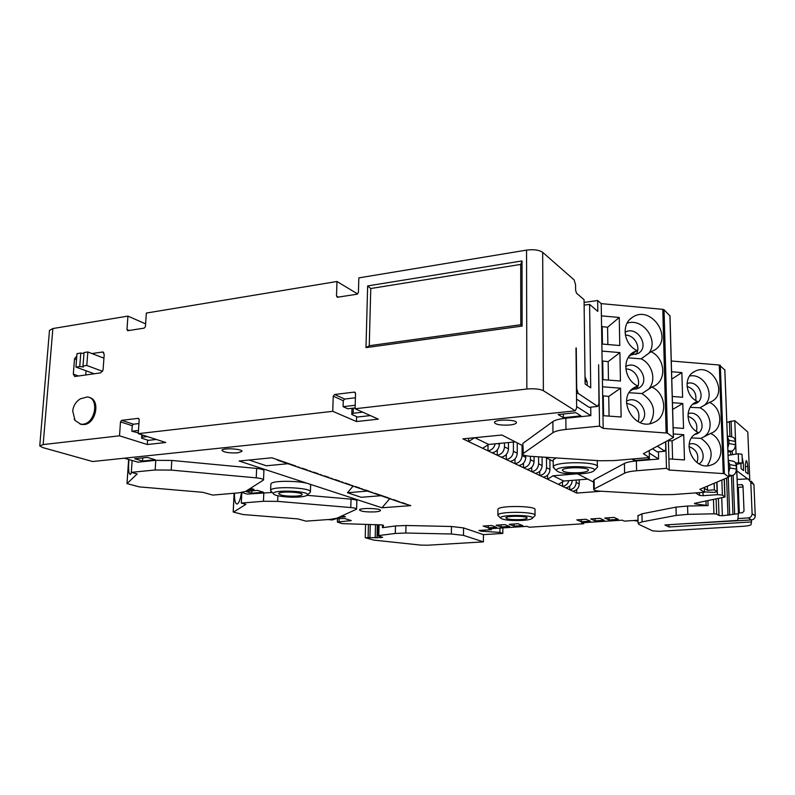 <?xml version="1.0" encoding="UTF-8"?>
<svg xmlns="http://www.w3.org/2000/svg" width="795" height="795" viewBox="0 0 795 795"><rect width="100%" height="100%" fill="white"/><g stroke="black" fill="none" stroke-linecap="round" stroke-linejoin="round"><path stroke-width="1.19" d="M669.022 526.996L664.908 524.948L737.73 520.417L738.426 513.679L722.387 515.736L719.008 515.488L716.643 514.087L713.95 513.808L687.814 514.355L676.227 515.399L642.121 521.848L638.117 523.368L638.842 524.352L652.695 530.901L659.075 531.328L742.908 526.3C747.558 525.972 750.261 525.435 751.007 524.67L751.514 521.937L669.022 526.996L668.953 524.69M747.757 466.486L748.065 473.949L745.65 472.121L745.342 464.608L746.187 460.563C747.002 461.15 747.529 463.117 747.757 466.486L745.432 466.675M742.142 457.443L743.285 462.998L743.593 470.551L741.109 468.672L740.91 463.505M747.419 478.719L736.816 470.819L738.495 513.729M726.829 422.443L734.779 420.644L747.797 432.053L749.774 479.872M734.779 420.644L736.091 454.044M736.498 464.489L738.426 513.679M695.188 503.205L695.208 503.891L708.077 505.58L687.556 506.037L687.814 514.355M703.009 492.373L703.118 495.692L717.418 494.679L722.397 495.066L724.99 497.014L695.158 503.215L694.383 503.523L695.208 503.891M337.487 518.529L337.378 522.077L342.138 523.637L380.994 524.869L383.409 525.316L383.2 527.413L383.25 525.167L383.2 527.413L382.455 527.671L395.463 525.952L405.967 525.495L405.828 533.018L451.371 534.002L463.495 535.373L483.41 541.872L427.452 545.231L420.525 545.082L373.829 540.113L365.223 537.708L381.371 537.579L382.594 537.301L378.38 535.979L378.798 535.552L395.304 533.455L405.828 533.018M337.378 522.077L351.241 520.586L344.613 518.489L336.573 518.588L332.131 519.96L328.037 519.552M497.918 509.714L497.918 509.307C498.465 505.213 537.698 505.779 535.005 509.833L535.025 515.16M237.765 452.842C229.109 453.2 223.842 452.375 221.964 450.368C221.835 447.684 242.912 448.778 241.968 451.401L237.765 452.842M375.141 511.881C366.237 512.169 361.019 511.523 359.479 509.923C359.539 507.627 381.66 508.283 380.467 510.529C380.169 511.165 378.39 511.622 375.141 511.881M270.856 484.334L270.866 484.145C270.697 479.375 312.773 481.094 310.616 485.745L310.398 491.787M509.774 424.997C500.592 425.474 495.464 424.609 494.411 422.384C495.017 419.035 518.131 419.522 516.333 422.841C515.796 423.844 513.61 424.57 509.774 424.997M553.211 460.663L553.211 459.868L556.083 457.94M576.683 489.601L576.723 493.079L601.169 491.24M576.723 493.079L572.827 491.231C576.753 490.515 578.889 488.09 579.247 483.946L579.197 479.812M576.146 480.061L576.166 482.416C575.819 486.59 573.662 489.034 569.727 489.75L565.732 487.852C569.697 487.126 571.863 484.662 572.221 480.458L572.221 480.369M568.872 480.637C567.888 483.966 565.772 485.854 562.542 486.331L558.438 484.374L563.794 481.045L553.022 475.798L547.576 479.206L543.243 477.139C547.348 476.364 549.593 473.8 549.971 469.428L549.911 459.659M546.493 457.91L546.543 467.728C546.155 472.121 543.899 474.714 539.775 475.49L535.323 473.363C539.467 472.578 541.743 469.974 542.14 465.542L542.101 457.055M538.583 456.827L538.613 463.793C538.215 468.255 535.929 470.878 531.756 471.673L527.174 469.487C531.378 468.682 533.674 466.039 534.081 461.547L534.061 456.539M530.444 456.31L530.454 459.748C530.036 464.27 527.721 466.933 523.507 467.738L518.797 465.492C523.04 464.678 525.366 461.984 525.793 457.433L525.783 455.684M522.037 445.349L522.057 455.585C521.629 460.166 519.284 462.869 515.021 463.694L510.161 461.388C514.454 460.543 516.82 457.821 517.257 453.2L517.247 442.885M513.411 442.07L513.401 451.292C512.964 455.942 510.589 458.685 506.276 459.53L501.277 457.155C505.62 456.29 508.015 453.528 508.462 448.847L508.462 442.547M504.497 442.924L504.497 446.879C504.05 451.59 501.635 454.372 497.272 455.247L492.115 452.792C496.517 451.908 498.942 449.096 499.399 444.345L499.399 443.411M495.176 443.819C494.172 447.843 491.777 450.179 487.991 450.825L482.674 448.291L488.657 444.445L474.794 437.697M474.575 437.717L468.543 441.563L462.889 438.87L501.903 435.014L522.881 445.776M545.211 457.244L553.221 461.358M577.766 473.959L593.597 482.098M488.239 527.83L496.686 527.284L491.638 525.475L483.141 526.042L488.239 527.83L488.249 525.704M514.196 526.141L522.802 525.584L517.923 523.746L509.257 524.322L514.196 526.141L514.196 523.994M595.117 520.874L604.25 520.278L599.927 518.34L590.735 518.946L595.117 520.874L595.087 518.658M339.048 517.257L345.437 516.79L342.228 515.826M248.01 489.929L254.092 489.402L250.544 488.339M155.174 459.748L147.373 457.403L134.683 458.735L142.553 461.05L155.174 459.748M634.291 458.844L634.331 460.543L649.952 459.202L647.557 457.701M634.331 460.543L631.856 459.053M563.377 417.693L580.926 415.884L575.848 412.694L558.16 414.543L563.377 417.693L563.347 413.996M251.886 490.853L251.777 493.218L263.473 492.214L257.351 490.376L245.685 491.39M251.777 493.218L245.645 491.409M609.069 519.97L618.291 519.364L614.078 517.416L604.786 518.022L609.069 519.97L609.04 517.744M581.294 521.778L590.337 521.182L585.915 519.264L576.812 519.87L581.294 521.778L581.274 519.572M501.158 526.996L509.684 526.439L504.716 524.62L496.14 525.187L501.158 526.996L501.158 524.849M389.848 498.545L381.968 507.786L410.816 505.61L403.244 503.354M381.968 507.786L239.136 461.021L271.86 457.781L278.677 460.126L274.543 458.705M298.125 466.824L300.908 468.185L292.709 465.373M309.424 470.71L312.187 472.061L304.177 469.308M320.405 474.486L323.148 475.827L315.327 473.144M331.098 478.173L333.801 479.494L326.169 476.871M341.492 481.75L344.175 483.062L336.722 480.498M351.609 485.228L354.282 486.53L346.988 484.026M361.467 488.627L364.11 489.909L356.985 487.454M371.066 491.926L373.69 493.198L366.714 490.803M389.55 498.286L392.124 499.538L385.446 497.243M398.444 501.347L400.998 502.589L394.459 500.343M638.047 520.238L624.294 521.122L622.237 520.169L581.533 522.802L583.739 523.736L529.311 527.234L526.926 526.34L488.895 528.794L491.399 529.679L478.928 530.474L480.945 531.169L499.936 532.392L502.838 533.415L483.449 534.628L463.555 527.91L463.495 535.373M637.958 515.846L641.943 513.818L642.121 521.848M687.556 506.037L675.989 507.121L641.943 513.818M703.118 495.692L699.56 495.424L695.605 492.91M704.45 491.896L713.98 492.393L717.189 491.807L714.377 489.829L707.5 490.336L704.33 488.309M593.577 480.568L594.123 479.753L594.243 488.935L624.602 473.184C626.897 472.061 630.892 471.256 636.596 470.759L666.478 468.315L669.201 470.044L724.334 473.661L728.707 477.129L699.809 489.342L704.469 492.274L704.3 487.444M658.429 451.789L658.618 459.033L636.388 460.931C630.693 461.448 626.698 462.283 624.413 463.445L594.123 479.753M658.618 459.033L649.277 453.061M522.871 443.948L523.329 453.418L552.952 432.679C555.218 431.188 559.561 430.105 565.951 429.439L599.549 426.12L603.167 428.406L667.393 433.086L673.425 437.528L643.354 453.736L649.386 457.542L649.217 450.586M590.715 407.169L590.834 415.636L565.851 418.21C559.471 418.905 555.139 420.028 552.873 421.569L523.309 443.034M590.834 415.636L576.633 406.553M263.513 479.902L263.92 470.66C263.781 469.696 261.356 468.951 256.656 468.444L171.799 460.444L155.79 460.335L137.942 462.173L124.318 458.198M272.188 492.463L247.265 494.092L241.809 492.493L241.302 503.076L263.433 501.267L277.664 501.377L350.784 507.558C354.63 507.925 356.567 508.462 356.617 509.168L336.911 518.211L330.173 519.403L305.976 521.152L297.966 518.916L243.012 514.534L233.482 512.099L245.903 504.358L241.302 503.076M356.627 509.048L356.856 500.82C356.806 500.085 354.858 499.538 351.032 499.151L306.979 495.305M463.555 527.91L451.451 526.489L405.967 525.495M583.719 522.663L583.739 523.736M491.409 528.635L491.399 529.679M650.996 351.718C665.037 358.008 667.075 380.08 654.037 386.122L651.86 387.066C666.468 393.515 667.959 416.838 653.977 422.364C633.824 432.54 615.022 396.705 635.334 387.016L637.759 385.963C624.065 379.851 621.601 358.634 633.694 352.046L636.984 350.525C623.787 344.553 620.915 324.43 632.164 317.523C650.946 303.69 674.637 339.187 654.017 350.337L650.996 351.718L641.148 358.843L628.07 357.839M602.968 415.676L621.134 416.987L620.587 388.189L602.521 386.787L603.167 428.406M584.126 305.151L589.592 304.376L597.82 311.401L597.651 300.5L601.209 303.62L662.801 309.354L664.054 309.742L669.927 315.913M601.209 303.62L602.521 386.787M601.845 344.006L619.782 345.537L619.245 317.473L601.408 315.853M602.401 379.613L620.448 381.034L619.911 352.602L601.954 351.092M698.457 432.589C685.837 427.024 684.406 406.782 696.191 401.992L697.444 401.485C685.211 396.039 683.412 376.671 694.552 371.533C712.002 361.506 729.333 394.221 710.611 401.952L709.508 402.399C722.367 408.093 723.46 428.952 711.008 433.275L710.581 433.444C723.877 439.257 724.513 461.08 711.376 464.936C693.131 472.19 679.467 439.397 697.891 432.808L695.158 434.309M668.396 440.281L668.903 458.904L684.485 459.917L683.73 434.686L673.325 433.961M668.903 458.904L669.201 470.044M671.268 361L719.276 365.014L724.802 369.963M672.272 396.466L682.607 397.262L681.862 372.587L671.576 371.752M673.146 427.67L683.541 428.416L682.796 403.463L672.441 402.677M241.491 492.542C240.388 499.429 238.927 503.255 237.119 504.04C235.3 503.871 234.406 500.264 234.455 493.228M131.682 472.439L130.31 474.456C128.701 474.098 128.224 469.12 128.899 459.53M256.656 468.444L256.228 477.855C260.939 478.342 263.364 479.067 263.513 480.001L245.744 491.35L238.808 492.85L212.752 495.096L202.755 492.304L139.354 486.888L126.991 483.589L137.157 473.969L131.324 472.339L132.129 460.474M707.272 465.721C713.99 455.177 711.893 446.055 700.961 438.353L691.789 437.956M694.949 434.467L696.539 433.971C708.126 429.757 699.52 409.355 688.043 413.748M703.933 436.833C713.84 430.741 711.336 412.883 699.948 407.795L690.626 407.338M693.071 404.009L697.444 401.485M700.961 438.353L710.581 433.444M699.083 463.843C708.683 457.98 699.64 440.251 689.126 444.246M628.885 356.567L636.984 350.525M630.713 390.723L637.759 385.963M632.472 389.53L638.296 388.308C651.532 381.878 638.286 358.992 625.735 366.555M648.452 389.302C656.7 380.924 652.625 364.1 641.148 358.843M629.223 392.72L641.933 393.565L651.86 387.066M648.71 353.368C659.393 340.518 642.917 317.553 627.076 323.187M631.081 354.918L638.067 353.517C650.479 346.719 637.163 325.026 625.039 332.26M353.03 486.162L347.475 492.731L361.188 497.292L380.984 495.702M249.093 460.037L266.365 465.781L287.889 463.714M357.641 293.961L336.971 281.5L336.504 296.028L337.328 297.26L357.044 294.21L358.426 292.52L358.843 277.882L526.548 250.107C533.773 249.223 539.139 249.958 542.667 252.333L574.149 279.91L575.56 284.759L575.63 290.255L576.474 293.156L584.057 299.635L585.11 383.955L590.725 387.851L589.592 304.376M575.987 348.001L576.653 407.885L575.282 410.826L543.373 390.703C539.755 388.954 534.25 388.397 526.846 389.023L355.107 408.749L378.331 419.154L356.468 421.549L332.747 411.313L333.244 396.168L334.635 394.499L354.232 392.114L355.544 393.475L355.107 408.749M576.266 347.972L576.713 388.646L578.154 393.376L597.721 406.424L598.953 403.641L598.625 364.756L599.549 426.12M657.356 446.214L664.878 451.232L665.763 448.688L665.574 441.801M665.763 441.692L666.478 468.315M714.149 483.281L714.377 489.829M145.624 323.873L127.925 316.112L126.981 329.537L127.697 330.7L144.223 328.116L145.435 326.586L146.34 313.061L336.971 281.5M138.26 433.653L165.758 442.497L147.314 444.524L119.508 435.809L120.492 421.867L121.715 420.336L138.161 418.349L139.205 419.611L138.26 433.653L332.747 411.313M138.32 432.897L131.851 431.218L132.228 425.713L120.492 421.867M147.602 440.092L147.314 444.524M355.136 407.924L347.812 408.769L343.092 406.672L343.271 400.7L333.244 396.168M356.607 416.6L356.468 421.549M575.282 410.826L92.637 461.527L42.701 447.565L39.75 445.896L43.149 444.584L119.508 435.809M649.386 457.542L613.939 460.593L600.046 460.752L530.573 456.31C525.376 455.903 522.812 455.098 522.891 453.905L523.329 453.418M704.469 492.274L672.669 494.579L660.377 494.679L599.996 491.171C595.694 490.863 593.587 490.267 593.696 489.392L594.243 488.935M256.228 477.855L171.213 470.093L155.184 469.984L131.324 472.339M483.41 541.872L483.449 534.628M502.847 527.89L502.838 533.415M597.651 300.5L584.087 302.448M480.955 530.344L480.945 531.169M499.946 528.079L499.936 532.392M39.76 445.816L49.489 330.372L52.868 328.544L127.925 316.112M365.988 347.634L522.106 326.079L522.027 260.929L367.648 285.922L365.988 347.634L369.258 345.726L520.785 324.728L522.106 326.079M89.298 397.49C100.736 399.627 96.106 423.815 84.061 424.57L80.076 424.073M76.827 355.852L74.531 358.823L73.319 374.147L74.76 376.512L100.677 372.875L103.072 369.854L104.215 354.351L102.774 351.996L91.952 353.556M751.434 519.94L751.514 521.937M365.571 524.541L365.223 537.708M142.762 457.89L142.553 461.05M138.946 423.556L133.441 424.202L132.228 425.713M156.337 439.466L148.407 440.351L141.619 438.184L142.126 437.151L147.304 436.564M370.391 415.586L357.571 417.017L351.797 414.483L353.159 413.261L362.759 412.168M343.271 400.7L344.642 399.05L355.425 397.758M343.092 406.672L355.206 405.261M131.851 431.218L138.479 430.453M353.308 408.133L353.159 413.261M351.976 408.292L351.797 414.483M141.838 434.805L141.619 438.184M142.265 434.945L142.126 437.151M587.187 385.396L587.147 382.147L585.021 376.631M585.07 380.696L587.147 382.147M707.361 486.152L707.5 490.336M652.546 448.797L657.276 451.898L664.878 451.232M576.554 399.08L589.165 407.338L597.721 406.424M576.494 393.565L578.154 393.376M569.687 486.133L569.727 489.75L572.827 491.231M562.502 482.575L562.542 486.331L565.732 487.852M563.794 481.045L587.803 479.117M547.546 475.142L547.576 479.206L558.438 484.374M553.022 475.798L574.646 474.019M539.755 471.266L539.775 475.49L543.243 477.139M531.746 467.271L531.756 471.673L535.323 473.363M523.498 463.147L523.507 467.738L527.174 469.487M515.021 458.904L515.021 463.694L518.797 465.492M506.286 454.521L506.276 459.53L510.161 461.388M497.282 450L497.272 455.247L501.277 457.155M488.011 445.329L487.991 450.825L492.115 452.792M488.657 444.445L515.299 441.891M468.573 438.313L468.543 441.563L482.674 448.291M347.475 492.731L367.529 491.081M635.92 354.5C641.366 347.405 634.559 334.924 625.347 335.063M636.268 389.133C642.44 382.027 635.483 368.612 625.844 368.979M649.942 423.596C656.6 411.75 653.937 401.743 641.933 393.565M638.236 421.688C640.691 411.532 636.765 405.41 626.46 403.323M640.144 422.543C651.761 414.99 638.653 394.171 626.698 401.137L626.49 401.246M697.046 462.601C699.282 454.839 696.569 449.493 688.907 446.581M699.948 407.795L709.508 402.399M696.42 431.417C698 423.983 695.178 418.945 687.943 416.322M703.982 405.52C716.265 396.496 704.658 372.845 689.563 376.005M693.856 404.089L694.552 403.154M695.734 400.511C696.708 393.485 693.816 388.785 687.059 386.4M692.823 404.228L695.993 403.403C707.053 398.812 698.159 379.235 687.019 383.568M681.862 372.587L671.785 379.096M619.245 317.473L607.579 327.262L607.867 344.523M607.579 327.262L601.577 326.546M602.183 326.785L602.451 344.056M682.796 403.463L672.64 409.455M619.911 352.602L608.155 361.626L608.463 380.09M608.155 361.626L602.113 360.96M602.719 361.168L603.017 379.652M683.73 434.686L672.083 440.887L672.59 459.142M672.083 440.887L668.406 440.639M620.587 388.189L608.741 396.407L609.069 416.113M608.741 396.407L602.66 395.801M603.276 395.999L603.584 415.715M638.067 521.202L633.605 520.526M728.28 460.861L729.76 464.628L729.889 467.977L728.717 472.349M728.26 460.305L732.583 461.06C734.739 461.289 735.961 462.859 736.24 465.751L736.369 469.08C736.25 472.508 734.928 474.655 732.424 475.529L728.866 476.294M727.365 436.515L728.836 440.221L728.955 443.54L727.793 447.903M727.346 436.038L731.728 436.862C733.835 437.091 735.017 438.611 735.286 441.434L735.415 444.733C735.295 448.142 733.984 450.298 731.489 451.222L727.952 452.057M728.071 455.346L738.277 453.746L742.013 454.243L742.361 462.869M735.484 462.928L742.361 462.988L736.1 464.578M738.277 453.746L738.625 462.511M678.056 524.134L751.454 519.94C753.849 519.552 755.111 518.161 755.25 515.776L753.938 484.632L751.265 481.214M737.939 518.569L748.284 517.923C750.689 517.525 751.971 516.124 752.11 513.719L750.808 482.307L748.115 478.858L737.154 479.435M737.432 486.709L738.326 487.335L739.33 512.964M743.047 486.987L738.326 487.335M738.466 513.014L742.49 512.755L744.021 511.076L743.007 486.013L741.924 484.632L737.363 484.871M86.069 370.788L85.741 375.011M94.257 373.789L75.942 367.071L79.729 366.515L83.296 366.992L82.988 366.038L86.794 365.471L102.615 371.364M86.794 365.471L87.838 351.966L84.032 352.553L82.988 366.038M87.838 351.966L103.936 358.187M79.729 366.515L80.782 353.05L77.006 353.626L75.942 367.071M80.782 353.05L83.962 353.487M75.078 420.515L72.733 411.065C73.269 405.877 75.773 401.813 80.245 398.881L87.331 396.934C99.554 397.907 95.489 423.397 82.918 424.212L80.842 424.212L75.078 420.515L74.203 418.915M520.785 324.728L520.725 264.417L370.768 288.515L369.258 345.726M370.768 288.515L367.648 285.922M520.725 264.417L522.027 260.929M554.731 468.851L553.26 466.834C554.453 461.07 601.229 461.527 597.373 467.281L593.885 470.829M581.94 473.721C567.759 474.416 559.263 473.343 556.46 470.511C554.781 465.075 600.295 465.532 593.825 470.888C592.166 472.22 588.211 473.164 581.94 473.721M579.903 472.667C569.26 473.134 563.407 472.29 562.343 470.143C563.118 466.784 590.516 467.062 588.31 470.401C587.594 471.465 584.792 472.22 579.903 472.667M271.343 491.578L270.598 490.445C270.419 485.785 312.544 487.484 310.398 492.026L309.871 492.701M299.586 496.964C289.499 497.889 273.957 496.02 273.45 493.774C270.976 489.362 311.501 490.972 307.198 495.096C306.343 495.971 303.809 496.597 299.586 496.964M296.764 496.09C286.707 496.438 280.685 495.623 278.697 493.665C278.628 490.962 303.322 491.946 302.12 494.589C301.842 495.295 300.063 495.792 296.764 496.09M498.674 516.184L497.899 515.071C498.445 511.076 537.718 511.642 535.025 515.597L532.183 518.459C531.02 519.374 527.86 520.019 522.703 520.397C510.489 520.854 503.086 520.059 500.522 518.012C499.022 514.276 536.724 514.812 532.183 518.459M527.075 517.903L527.065 518.131C526.598 518.827 524.452 519.314 520.636 519.602C511.881 519.9 506.952 519.304 505.849 517.833C506.196 515.577 528.566 515.895 527.065 518.131M705.96 501.089L706.109 505.491M707.918 500.701L708.077 505.58M713.453 499.608L713.95 513.808M716.971 482.088L717.418 494.679M721.85 480.021L722.397 495.066M724.185 479.037L724.841 496.666M382.524 524.988L382.455 527.671M379.056 524.829L378.798 535.552M395.463 525.952L395.304 533.455M339.167 518.4L339.067 521.669M295.76 466.009L278.677 460.126M307.198 469.944L302.189 468.225M318.318 473.77L313.459 472.101M329.14 477.497L324.4 475.867M339.664 481.114L335.053 479.534M349.899 484.642L345.418 483.102M359.867 488.07L355.504 486.57M369.576 491.419L365.332 489.949M388.258 497.849L374.892 493.248M397.242 500.939L393.306 499.578M406.007 503.951L402.171 502.629M662.801 309.354L666.121 432.808M719.276 365.014L723.271 473.442M234.157 493.258L233.233 511.871M128.671 459.47L127.021 483.529M499.399 444.345L497.819 443.56M508.462 448.847L504.497 446.879M517.257 453.2L513.401 451.292M525.793 457.433L522.057 455.585M534.081 461.547L530.454 459.748M542.14 465.542L538.613 463.793M549.971 469.428L546.543 467.728M542.667 252.333L543.373 390.703M716.772 482.168L717.11 491.618M338.451 297.171L336.504 296.028M129.257 330.501L126.981 329.537M699.461 492.632L699.56 495.424M350.038 520.099L350.009 520.884M526.548 250.107L526.846 389.023M52.868 328.544L43.149 444.584M664.054 309.742L667.393 433.086M669.917 315.536L673.345 437.329M720.33 365.303L724.334 473.661M724.802 369.715L728.846 476.871M716.106 499.091L716.643 514.087M718.402 498.634L719.008 515.488M721.741 497.978L722.387 515.736M726.59 478.024L727.981 515.379M728.26 477.318L729.691 515.13M729.393 421.36L729.979 436.534M730.545 451.441L730.675 454.879M731.47 475.738L732.94 514.176M731.082 421.002L731.688 436.853M732.235 450.954L732.374 454.601M733.169 475.281L734.659 513.928M368.433 524.601L368.105 537.529M370.251 524.64L369.923 537.529M375.508 524.75L375.19 537.857M377.327 524.789L377.009 537.857M381.391 536.844L381.371 537.579M565.851 418.21L565.951 429.439M552.873 421.569L552.952 432.679M636.388 460.931L636.596 470.759M624.413 463.445L624.602 473.184M675.989 507.121L676.227 515.399M451.451 526.489L451.371 534.002M351.032 499.151L350.784 507.558M277.902 495.752L277.664 501.377M263.821 492.681L263.433 501.267M171.799 460.444L171.213 470.093M155.79 460.335L155.184 469.984M133.441 424.202L121.715 420.336M138.877 418.587L138.161 418.349M355.325 392.631L354.232 392.114M344.642 399.05L334.635 394.499M579.247 483.946L576.166 482.416M732.424 475.529L728.816 474.933M736.369 469.08L729.889 467.977M735.286 441.434L728.836 440.221M735.415 444.733L728.955 443.54M731.489 451.222L727.892 450.576M736.24 465.751L729.76 464.628M748.284 517.923L751.454 519.94M752.11 513.719L755.25 515.776M750.808 482.307L753.938 484.632M741.367 484.572L742.967 485.725M103.757 352.592L102.237 351.996M76.539 359.578L74.531 358.823M78.576 376.035L73.319 374.147M742.282 463.078L743.285 462.998M724.325 478.978L724.98 496.796M694.134 403.184L696.191 401.992M695.655 433.981L697.891 432.808M631.25 353.874L633.694 352.046M630.008 319.282L632.164 317.523M294.468 465.969L277.366 460.096M387.076 497.799L373.69 493.198M305.926 469.915L300.908 468.185M317.056 473.741L312.187 472.061M327.888 477.457L323.148 475.827M338.422 481.074L333.801 479.494M348.667 484.602L344.175 483.062M358.654 488.031L354.282 486.53M368.373 491.37L364.11 489.909M396.069 500.89L392.124 499.538M404.844 503.911L400.998 502.589M716.851 482.138L717.189 491.688M669.996 315.804L673.425 437.409M724.851 369.904L728.886 476.911M378.331 524.819L378.072 535.78M234.108 493.258L233.183 511.93M128.641 459.46L126.991 483.589M522.871 443.54L522.891 453.905M593.567 480.24L593.696 489.392M637.948 515.399L638.117 523.368M355.097 392.372L354.57 392.124M632.582 388.884L635.334 387.016M692.674 372.726L694.552 371.533M741.924 484.632L742.749 485.228M103.36 352.225L102.774 351.996M80.842 424.212L81.984 424.57M597.353 466.427L597.274 460.573M553.26 466.834L553.211 459.868M556.46 470.511L553.191 467.38M270.598 490.445L270.866 484.145M307.198 495.096L310.189 492.413M273.45 493.774L270.648 490.843M497.899 515.071L497.918 509.307M500.522 518.012L497.879 515.389"/></g></svg>
